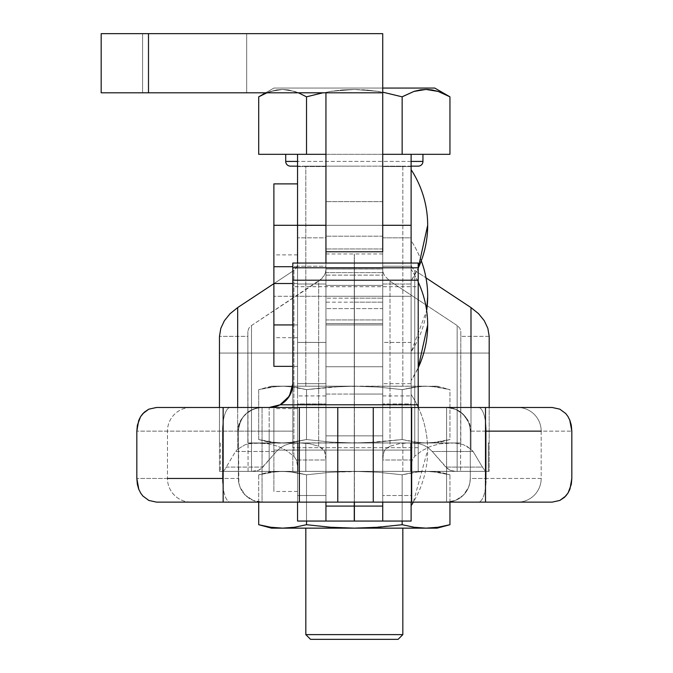 <?xml version="1.0" encoding="UTF-8"?>
<svg xmlns="http://www.w3.org/2000/svg" width="673" height="673" viewBox="0 0 673 673"><rect width="100%" height="100%" fill="white"/><g stroke="black" fill="none" stroke-linecap="round" stroke-linejoin="round"><path stroke-width="0.5" stroke-dasharray="3.37 2.52" d="M297.55 225.295L297.55 183.889L297.55 266.701L297.55 183.889L297.55 225.295L273.886 225.295L297.55 225.295L297.55 296.28L273.886 296.28L297.55 296.28L297.55 337.686L297.55 296.28L382.727 296.28L325.942 296.28L325.942 225.295L382.727 225.295L325.942 225.295L325.942 248.96L325.942 201.639L325.942 225.295L382.727 225.295L382.727 251.778L382.727 201.639L382.727 225.295L382.727 201.639L382.727 225.295L325.942 225.295L325.942 201.639L325.942 237.821L297.55 237.821L297.55 225.295L325.942 225.295L325.942 248.96L325.942 225.295L382.727 225.295L382.727 319.936L382.727 296.28L411.119 296.28L411.119 169.655C422.03 186.598 427.557 205.147 427.675 225.295M273.886 266.701L273.886 183.889L273.886 337.686L273.886 296.28L297.55 296.28L297.55 450.069L273.886 450.069L297.55 450.069L297.55 491.475L297.55 450.069L382.727 450.069L325.942 450.069L325.942 473.733L325.942 403.935L297.55 403.935L297.55 502.125L297.55 408.662L297.55 450.069L297.55 408.662L297.55 450.069L273.886 450.069L273.886 491.475L273.886 450.069L325.942 450.069L325.942 225.421L325.942 457.724L324.352 450.632L318.657 446.233L318.657 281.171L251.5 325.539L248.808 328.222L247.857 331.41L248.059 471.361L253.385 471.361L219.465 471.361L354.334 471.361L354.334 442.969L410.639 442.969L410.639 471.361L354.334 471.361L489.195 471.361L248.059 471.361L251.5 471.361L251.5 325.539L251.5 471.361L258.617 470.242L260.922 468.896L276.435 451.482L280.313 447.898L284.923 445.206L290.021 443.532L300.663 442.969L309.816 443.793L318.657 446.233L318.657 281.171L324.041 275.804L325.463 272.674L325.942 269.419L325.942 520.986M297.55 324.933L292.814 324.933L297.55 324.933L297.55 366.339L297.55 283.526L297.55 366.339L297.55 283.526L297.55 324.933L273.886 324.933L297.55 324.933M297.55 520.986L297.55 225.421L297.55 296.28L273.886 296.28L273.886 283.526L273.886 366.339L273.886 266.996M382.727 324.933L325.942 324.933L382.727 324.933L382.727 348.597L382.727 301.277L382.727 324.933L382.727 301.277L382.727 324.933L325.942 324.933L325.942 348.597L325.942 301.277L325.942 324.933L382.727 324.933L354.393 324.933L354.393 301.277L354.393 324.933L382.727 324.933L382.727 301.277L382.727 348.597L382.727 301.277L382.727 324.933L354.393 324.933L354.393 348.597L354.393 301.277L354.393 324.933L382.727 324.933L382.727 348.597L382.727 324.933M297.55 154.42L297.55 395.909L297.55 263.05L297.55 284.031L325.942 284.031L325.942 319.936L325.942 272.615L325.942 296.28L297.55 296.28L297.55 337.686L297.55 254.874L297.55 342.414L325.942 342.414L325.942 403.935L297.55 403.935L297.55 342.414L325.942 342.414L325.942 272.615L325.942 296.28L382.727 296.28L382.727 473.733L382.727 450.069L411.119 450.069L411.119 403.935L382.727 403.935L382.727 502.125L382.727 435.877L354.393 435.877L354.393 502.125L354.393 435.877L382.727 435.877L354.393 435.877L382.727 435.877L382.727 272.615L382.727 342.414L411.119 342.414L411.119 225.421L411.119 237.821L382.727 237.821L382.727 225.295L325.942 225.295L325.942 201.639L325.942 295.96L325.942 263.05L325.942 284.031L297.55 284.031L297.55 395.917L297.55 154.319L402.143 154.319L325.942 154.319L325.942 166.559L297.55 166.559L325.942 166.559L325.942 266.197L297.55 266.197L325.942 266.197L325.942 395.917L325.942 383.669L297.55 383.669L325.942 383.669L325.942 284.031L325.942 395.909L325.942 154.42M418.211 282.08A101.741 101.741 0 0 0 411.119 269.293L411.119 380.573A101.741 101.741 0 0 0 418.211 367.786L411.119 380.573L411.119 269.293C422.03 286.235 427.557 304.776 427.675 324.933M411.119 169.655L411.119 280.935A101.741 101.741 0 0 0 418.211 268.148L411.119 280.935L411.119 214.443L411.119 264.548L412.061 267.745L414.753 270.428L425.992 277.856L414.753 270.428L414.753 456.244L414.753 270.428L412.061 267.745L411.119 264.548L411.119 466.053L411.119 237.821L382.727 237.821L382.727 225.421L382.727 296.28L325.942 296.28L325.942 275.114L354.267 275.114L354.267 253.957L354.267 268.922L325.942 268.922L325.942 253.957L325.942 275.114L354.267 275.114L354.267 296.28L325.942 296.28L325.942 435.877L354.267 435.877L354.267 298.173L325.942 298.173L354.267 298.173L354.267 296.28L325.942 296.28L325.942 254.108L325.942 268.922L354.267 268.922L354.267 302.16L325.942 302.16L325.942 268.922L325.942 302.16L354.267 302.16L354.267 323.578L325.942 323.578L325.942 367.256L325.942 366.743L354.267 366.743L354.267 367.256L354.267 323.578L325.942 323.578L325.942 367.197L325.942 366.743L354.267 366.743L354.267 394.058L325.942 394.058L325.942 366.743L325.942 394.058L354.267 394.058L354.267 521.053M426.093 89.433L413.979 91.427L402.143 96.828L402.143 154.319L411.119 154.319L411.119 166.559L382.727 166.559L382.727 154.319L382.727 295.96L382.727 263.05L382.727 284.031L411.119 284.031L411.119 263.05L411.119 284.031L382.727 284.031L382.727 395.917L382.727 166.559L411.119 166.559L411.119 266.197L382.727 266.197L411.119 266.197L411.119 395.917L411.119 383.669L382.727 383.669L411.119 383.669L411.119 284.031L411.119 395.909L411.119 154.42M354.267 520.86L354.267 254.108L354.267 435.877L325.942 435.877L354.267 435.877L354.267 502.125L354.267 435.877L325.942 435.877L325.942 502.125L325.942 450.069L382.727 450.069L382.727 426.413L382.727 454.687L382.727 450.069L411.119 450.069L411.119 394.428L411.119 505.709L411.119 351.92A101.741 101.741 0 0 0 426.665 310.606L411.119 351.92L411.119 296.28L382.727 296.28L382.727 263.05L382.727 395.909L382.727 154.42L382.727 225.295L325.942 225.295L382.727 225.295L382.727 201.639L382.727 225.295L325.942 225.295L325.942 201.639L325.942 285.386L382.727 285.386L382.727 296.28L382.727 272.615L382.727 296.28L354.393 296.28L354.393 275.114L382.727 275.114L382.727 253.957L382.727 268.922L354.393 268.922L354.393 253.957L354.393 275.114L382.727 275.114L382.727 296.28L354.393 296.28L354.393 298.173L382.727 298.173L354.393 298.173L354.393 435.877L354.393 254.108L354.393 268.922L382.727 268.922L382.727 302.16L354.393 302.16L354.393 268.922L354.393 302.16L382.727 302.16L382.727 323.578L354.393 323.578L354.393 367.256L354.393 366.743L382.727 366.743L382.727 367.256L382.727 323.578L354.393 323.578L354.393 367.197L354.393 366.743L382.727 366.743L382.727 394.058L354.393 394.058L354.393 366.743L354.393 394.058L382.727 394.058L382.727 521.053L382.727 237.821L382.727 269.419L383.198 272.674L384.62 275.804L390.004 281.171L390.004 446.233L384.317 450.624L382.727 457.724L382.727 269.419L383.198 272.674L384.62 275.804L390.004 281.171L390.004 446.233L398.845 443.793L407.998 442.969L418.64 443.532L423.738 445.206L428.348 447.898L432.226 451.482L447.738 468.896L450.044 470.242L455.276 471.361L460.601 471.361L460.803 331.41L459.852 328.222L457.16 325.539L457.16 471.361L457.16 325.539L390.004 281.171L457.16 325.539L459.852 328.222L460.803 331.41L460.803 442.969L460.803 331.41L460.803 442.969L247.857 442.969L247.857 353.064L489.195 353.064L489.195 471.361L219.465 471.361L219.465 336.963L219.465 353.064L489.195 353.064L489.195 471.361L489.195 407.485L489.195 442.969L488.304 442.969L489.195 442.969L489.195 471.361L488.304 471.361L488.304 442.969L489.195 442.969L488.304 442.969L488.304 471.361L455.276 471.361L450.044 470.242L445.804 467.104L482.406 467.104L485.115 470.932L482.406 467.104L445.804 467.104L432.226 451.482L428.348 447.898L423.738 445.206L418.64 443.532L413.281 442.969L454.292 442.969L439.604 443.844L430.543 446.409L422.156 450.599L414.753 456.244L412.246 459.995L411.119 466.053L411.119 520.986M411.119 170.723L411.119 214.443L411.119 170.723M325.942 324.933L325.942 301.277L325.942 324.933L325.942 301.277L325.942 324.933L354.267 324.933L325.942 324.933L325.942 301.277L325.942 348.597L325.942 324.933L354.267 324.933L354.267 301.277L354.267 348.597L354.267 324.933L325.942 324.933L325.942 348.597L325.942 324.933M421.29 260.788A101.741 101.741 0 0 0 411.119 240.64L411.119 351.92L411.119 240.64C422.03 257.582 427.557 276.123 427.675 296.28M418.211 407.215A101.741 101.741 0 0 0 411.119 394.428C422.03 411.371 427.557 429.912 427.675 450.069L413.348 502.125A101.741 101.741 0 0 0 418.337 407.485M354.334 471.361L298.021 471.361L410.639 471.361L298.021 471.361L298.021 442.969L354.334 442.969L247.857 442.969L247.857 331.41L247.857 442.969L460.803 442.969L299.098 442.969L354.334 442.969L354.334 471.361L378.226 472.269L402.143 474.793L402.143 521.053L402.143 474.793L414.097 472.269L402.143 474.793L402.143 524.713L402.143 474.793L414.097 472.269L426.043 471.361L414.097 472.269L420.07 471.596L426.043 471.361L437.997 472.269L426.043 471.361L354.334 471.361L378.226 472.269L402.143 474.793L378.226 472.269L402.143 474.793L420.07 471.596L437.139 471.361L282.618 471.361L294.564 472.269L306.518 474.793L306.518 524.713L306.518 474.793L294.564 472.269L282.618 471.361L270.664 472.269L282.618 471.361L271.522 471.361L437.139 471.361L305.828 471.361L402.833 471.361L402.833 442.969L305.828 442.969L305.828 471.361L305.828 442.969L402.833 442.969L354.334 442.969L330.401 442.06L306.518 439.536L294.564 442.068L282.618 442.969L270.664 442.068L258.71 439.536L258.71 389.617L270.664 387.093L282.618 386.184L294.564 387.093L306.518 389.617L306.518 439.536L306.518 389.617L294.564 387.093L282.618 386.184L270.664 387.093L258.71 389.617L258.71 439.536L270.664 442.068L282.618 442.969L294.564 442.068L306.518 439.536L306.518 389.617L330.401 387.093L354.334 386.184L378.226 387.093L402.143 389.617L402.143 439.536L378.226 442.068L354.334 442.969L330.401 442.06L306.518 439.536L306.518 389.617L330.401 387.093L354.334 386.184L378.226 387.093L402.143 389.617L402.143 439.536L414.097 442.068L426.043 442.969L437.997 442.068L449.951 439.536L449.951 389.617L437.997 387.093L426.043 386.184L414.097 387.093L402.143 389.617L414.097 387.093L426.043 386.184L437.997 387.093L449.951 389.617L449.951 439.536L437.997 442.068L426.043 442.969L414.097 442.068L402.143 439.536L402.143 389.617L402.143 439.536L378.226 442.068L354.334 442.969L437.139 442.969L306.762 442.969L402.833 442.969L402.833 471.361L305.828 471.361L363.79 471.361L330.401 472.269L354.334 471.361L282.618 471.361L354.334 471.361L378.226 472.269L354.334 471.361L330.401 472.269L306.518 474.793L330.401 472.269L354.334 471.361M219.465 407.485L219.465 471.361L219.465 353.064L354.334 353.064L219.465 353.064L247.857 353.064L247.857 336.365L219.474 336.365L247.857 336.365L247.857 331.41L248.808 328.222L251.5 325.539L321.744 278.681L324.041 275.804L325.463 272.674L325.942 269.419L325.942 237.821L297.55 237.821L297.55 466.053L296.414 459.995L293.908 456.244L293.908 270.428L296.6 267.745L297.55 264.548L296.6 267.745L293.908 270.428L293.908 456.244L286.505 450.599L278.117 446.409L269.057 443.844L254.369 442.969L245.409 444.584L237.67 449.211L237.67 407.485L237.67 449.211L245.409 444.584L249.809 443.381L295.38 442.969L290.021 443.532L284.923 445.206L280.313 447.898L276.435 451.482L235.533 451.482L237.67 449.211L235.533 451.482L226.254 467.104L235.533 451.482L276.435 451.482L262.857 467.104L226.254 467.104L225.329 468.871L226.254 467.104L262.857 467.104L258.617 470.242L253.385 471.361L219.465 471.361L219.465 442.969L220.357 442.969L220.357 471.361L220.357 442.969L219.465 442.969L220.357 442.969L219.465 442.969L219.465 407.485M223.756 470.772L225.329 468.871L223.756 470.772M473.127 451.482L482.406 467.104L473.127 451.482L432.226 451.482L473.127 451.482L467.348 446.552L463.251 444.584L454.292 442.969L463.251 444.584L470.991 449.211L473.127 451.482M470.991 407.485L470.991 449.211L470.991 407.485M325.942 450.069L325.942 473.733L325.942 426.413L325.942 450.069L325.942 426.413L325.942 450.069L325.942 426.413L325.942 450.069L354.267 450.069L325.942 450.069L325.942 426.413L325.942 473.733L325.942 450.069L354.267 450.069L354.267 473.733L354.267 450.069L325.942 450.069L325.942 502.125L325.942 296.28L325.942 319.936L325.942 296.28L382.727 296.28L382.727 502.125L382.727 450.069L325.942 450.069M273.886 283.653L293.908 270.428L273.886 283.653M489.195 336.963L489.195 353.064L354.334 353.064L489.195 353.064L489.195 336.963M382.727 520.986L382.727 459.995L412.246 459.995L411.119 466.053L411.119 495.513L382.727 495.513L411.119 495.513L411.119 521.053M382.727 454.687L382.727 473.733L382.727 450.069L354.393 450.069L354.393 426.413L354.393 450.069L382.727 450.069L382.727 426.413L382.727 454.687M489.187 336.365L460.803 336.365L489.187 336.365M325.942 459.995L325.942 495.513L297.55 495.513L297.55 466.053L296.414 459.995L325.942 459.995L324.958 451.861L322.603 448.512L318.657 446.233L309.816 443.793L300.663 442.969L254.369 442.969L300.663 442.969L259.643 442.969L269.057 443.844L278.117 446.409L286.505 450.599L293.908 456.244L296.414 459.995L325.942 459.995M297.55 521.053L297.55 495.513L325.942 495.513L325.942 521.053L325.942 394.058L325.942 520.86M411.119 342.414L411.119 403.935L382.727 403.935L382.727 342.414L411.119 342.414M454.292 442.969L407.998 442.969L454.292 442.969M439.604 443.844L449.017 442.969L407.998 442.969L398.845 443.793L390.004 446.233L386.209 448.386L383.862 451.49L382.727 459.995L412.246 459.995L414.753 456.244L422.156 450.599L430.543 446.409L439.604 443.844M248.059 471.361L248.059 442.969L460.601 442.969L460.601 471.361L248.059 471.361M297.55 296.28L297.55 254.874L297.55 296.28M273.886 450.069L273.886 408.662L273.886 450.069M298.021 442.969L298.021 471.361L298.021 442.969L298.021 471.361L410.639 471.361L410.639 442.969L298.021 442.969M410.639 442.969L410.639 471.361L410.639 442.969M449.951 524.713L437.997 527.245L426.043 528.145L305.828 528.145L354.334 528.145L330.401 527.237L306.518 524.713L330.401 527.237L354.334 528.145L282.618 528.145L270.664 527.245L258.71 524.713L270.664 527.245L282.618 528.145L271.522 528.145L282.618 528.145L294.564 527.245L306.518 524.713M411.119 166.147L354.334 166.147L402.833 166.147L402.833 386.184L305.828 386.184L306.762 386.184L305.828 386.184L305.828 166.147L305.828 386.184L402.833 386.184L402.833 166.147L297.55 166.147M411.119 161.419L297.55 161.419L411.119 161.419M290.45 166.147L418.211 166.147M422.947 154.319L285.714 154.319L422.947 154.319M258.71 96.828L270.546 91.427L282.66 89.433L294.715 91.435L298.417 92.798L294.681 91.427L282.567 89.433L270.521 91.435L266.811 92.798L276.51 89.955L282.567 89.433L288.667 89.938L298.425 92.798L288.717 89.955L282.66 89.433L276.569 89.938L270.546 91.427L258.71 96.828L273.886 88.07L434.775 88.07L449.951 96.828M413.979 91.427L402.143 96.828L378.613 91.444L354.351 89.433L330.25 91.419L306.518 96.828L306.518 154.319L306.518 96.828L330.25 91.419L342.254 89.938L330.25 91.419L354.351 89.433L342.254 89.938L354.351 89.433L366.533 89.955L354.351 89.433L378.613 91.444L366.533 89.955L382.727 92.167M419.969 89.946L415.191 91.048M426.043 89.433L421.744 89.694M432.125 89.946L429.197 89.576M282.618 442.969L366.272 442.741L402.143 439.536L414.097 442.068L426.043 442.969L354.334 442.969L437.139 442.969L420.07 442.741L402.143 439.536L378.226 442.068L354.334 442.969L330.401 442.06L306.518 439.536L288.591 442.741L271.522 442.969L288.591 442.741L306.518 439.536L330.401 442.06L354.334 442.969L282.618 442.969M332.899 386.184L271.522 386.184L332.899 386.184M426.043 386.184L342.355 386.42L306.518 389.617L294.564 387.093L282.618 386.184L354.334 386.184L271.522 386.184L288.591 386.42L306.518 389.617L330.401 387.093L354.334 386.184L378.226 387.093L402.143 389.617L420.07 386.42L437.139 386.184L420.07 386.42L402.143 389.617L378.226 387.093L354.334 386.184L426.043 386.184M270.664 387.093L276.637 386.42L258.71 389.617L270.664 387.093M437.997 387.093L432.024 386.42L449.951 389.617L437.997 387.093M437.997 442.068L432.024 442.741L449.951 439.536L437.997 442.068M270.664 442.068L276.637 442.741L258.71 439.536L270.664 442.068M265.692 92.798L273.886 88.07L434.775 88.07M325.942 154.319L297.55 154.319M411.119 154.319L449.951 154.319L402.143 154.319L402.143 96.828M422.947 161.419L285.714 161.419L422.947 161.419M354.334 166.147L306.762 166.147L354.334 166.147M258.71 502.125L258.71 474.793L270.664 472.269L258.71 474.793L258.71 502.125M306.518 521.053L306.518 474.793L330.401 472.269L306.518 474.793L288.591 471.596L271.522 471.361L288.591 471.596L306.518 474.793L306.518 521.053M449.951 502.125L449.951 474.793L437.997 472.269L449.951 474.793L449.951 502.125M426.043 528.145L437.139 528.145L426.043 528.145L414.097 527.245L402.143 524.713L414.097 527.245L426.043 528.145L282.618 528.145M366.272 527.918L402.143 524.713M402.833 471.361L363.79 471.361L402.833 471.361M270.664 472.269L276.637 471.596L258.71 474.793L270.664 472.269M437.997 472.269L432.024 471.596L449.951 474.793L437.997 472.269M288.591 527.918L294.564 527.245M402.833 634.622L305.828 634.622L402.833 634.622M310.556 639.35L398.105 639.35L310.556 639.35M418.211 447.705L292.814 447.705L292.814 286.706L418.211 286.706L418.211 447.705L418.211 263.05L418.211 286.706L292.814 286.706L292.814 263.05L292.814 447.705L418.211 447.705L418.211 471.361L418.211 407.485L418.211 471.361L269.158 471.361L418.211 471.361L418.211 447.705M486.15 431.141A23.656 7.773 90 0 0 478.377 407.485A23.656 7.773 -90 0 1 486.15 431.141L470.267 431.141L470.267 478.461L486.15 478.461A23.656 7.773 -90 0 1 478.377 502.125L446.603 502.125A23.656 23.656 180 0 0 470.267 478.461L541.185 478.461A23.656 23.496 -90 0 1 517.688 502.125L478.377 502.125A23.656 7.773 90 0 0 486.15 478.461L486.15 431.141L470.267 431.141A23.656 23.656 180 0 0 446.603 407.485A23.656 23.656 0 0 1 470.267 431.141L469.813 426.522L468.467 422.089L463.335 414.408L455.663 409.285L446.603 407.485L455.663 409.285L463.335 414.408L468.467 422.089L469.813 426.522L470.267 431.141L470.267 478.461L469.813 483.079L468.467 487.513L463.335 495.193L455.663 500.325L446.603 502.125L455.663 500.325L463.335 495.193L468.467 487.513L469.813 483.079L470.267 478.461L470.267 431.141L470.267 478.461A23.656 23.656 0 0 1 446.603 502.125L446.603 407.485L446.603 502.125L262.058 502.125L262.058 431.141L269.158 431.141L269.158 471.361L418.211 471.361L292.814 471.361L292.814 431.141L292.814 471.361L269.158 471.361L269.158 431.141L292.814 431.141L262.058 431.141L262.058 502.125L517.688 502.125A23.656 23.496 90 0 0 541.185 478.461L541.185 431.141L571.831 431.141L541.185 431.141L541.185 478.461L486.15 478.461L486.15 431.141L541.185 431.141A23.656 23.496 90 0 0 517.688 407.485A23.656 23.496 -90 0 1 541.185 431.141M190.972 407.485A23.656 23.496 -90 0 0 167.476 431.141L167.476 478.461A23.656 23.496 -90 0 0 190.972 502.125L262.058 502.125A23.656 23.656 0 0 1 238.393 478.461L238.393 431.141L238.393 478.461L238.393 431.141L136.829 431.141L222.511 431.141L222.511 478.461L167.476 478.461L167.476 431.141A23.656 23.496 90 0 1 190.972 407.485L215.612 407.485M493.048 407.485L517.688 407.485M167.476 478.461L136.829 478.461L167.476 478.461A23.656 23.496 90 0 0 190.972 502.125L230.284 502.125A23.656 7.773 90 0 1 222.511 478.461A23.656 7.773 -90 0 0 230.284 502.125L262.058 502.125L252.998 500.325L262.058 502.125A23.656 23.656 180 0 1 238.393 478.461L238.848 483.079L240.194 487.513L245.325 495.193L252.998 500.325L245.325 495.193L240.194 487.513L238.848 483.079L238.393 431.141L262.058 431.141L262.058 407.485L262.058 431.141L238.393 431.141C239.798 416.772 247.681 408.881 262.058 407.485A23.656 23.656 180 0 0 238.393 431.141A23.656 23.656 0 0 1 262.058 407.485A23.656 23.656 180 0 0 238.393 431.141L222.511 431.141L222.511 478.461L238.393 478.461L222.511 478.461M569.938 420.457L568.079 416.663M138.714 489.153L140.581 492.947M292.814 383.82L292.814 431.141L292.814 383.82C291.384 398.172 283.501 406.055 269.158 407.485L269.158 431.141L269.158 407.485M382.727 520.86L382.727 254.108L382.727 296.28L325.942 296.28L325.942 272.615L325.942 319.936L325.942 285.386L382.727 285.386L382.727 236.189L325.942 236.189L382.727 236.189L382.727 225.295L411.119 225.295M382.727 450.069L382.727 426.413L382.727 450.069L354.393 450.069L354.393 473.733L354.393 426.413L354.393 450.069L382.727 450.069L382.727 473.733L382.727 450.069M565.774 413.567L567.877 416.335M142.886 496.035L140.783 493.275M222.511 431.141A23.656 7.773 90 0 1 230.284 407.485A23.656 7.773 -90 0 0 222.511 431.141M354.393 450.069L354.393 473.733L354.393 450.069M354.267 324.933L354.267 348.597L354.267 324.933M354.267 450.069L354.267 473.733L354.267 450.069M354.393 324.933L354.393 348.597L354.393 324.933M382.727 296.28L382.727 272.615L382.727 296.28L325.942 296.28L382.727 296.28L382.727 272.615L382.727 296.28L325.942 296.28L325.942 272.615L325.942 296.28M101.169 92.798L382.727 92.798L382.727 33.65L148.489 33.65L382.727 33.65L382.727 367.164L382.727 268.981L325.942 268.981L382.727 268.981L382.727 323.578L325.942 323.578L325.942 268.981L325.942 367.256L325.942 308.604L325.942 367.164L325.942 323.578L382.727 323.578L382.727 367.256L382.727 308.604L325.942 308.604L382.727 308.604L382.727 92.798L325.942 92.798L325.942 308.604L325.942 92.798L101.169 92.798L101.169 33.65L148.489 33.65L148.489 92.798L148.489 33.65L101.169 33.65L101.169 92.798M142.575 92.798L246.68 92.798L142.575 92.798L246.68 92.798L142.575 92.798L142.575 33.65L246.68 33.65L142.575 33.65L246.68 33.65L142.575 33.65L246.68 33.65L246.68 92.798L142.575 92.798L142.575 33.65L142.575 92.798L246.68 92.798L246.68 33.65L142.575 33.65L142.575 92.798L142.575 33.65L246.68 33.65L246.68 92.798L246.68 33.65L246.68 92.798L142.575 92.798L142.575 33.65L142.575 92.798L246.68 92.798L246.68 33.65L142.575 33.65L142.575 92.798M246.68 33.65L246.68 92.798L246.68 33.65M297.55 266.701L292.814 266.701M297.55 366.339L292.814 366.339M382.727 248.96L325.942 248.96L382.727 248.96M382.727 395.917L411.119 395.917M325.942 395.917L297.55 395.917M382.727 201.639L325.942 201.639L382.727 201.639M297.55 283.526L292.814 283.526M297.55 491.475L273.886 491.475M297.55 337.686L273.886 337.686M325.942 319.936L382.727 319.936L325.942 319.936M325.942 272.615L382.727 272.615L325.942 272.615M297.55 254.874L273.886 254.874M297.55 408.662L273.886 408.662M271.522 386.184L258.71 389.617M437.139 386.184L449.951 389.617M449.951 439.536L437.139 442.969M258.71 439.536L271.522 442.969M271.522 471.361L258.71 474.793M437.139 471.361L449.951 474.793M382.727 253.957L354.393 253.957M325.942 253.957L354.267 253.957M446.611 407.485C452.046 405.339 472.926 417.1 470.267 431.141M262.058 407.485C247.815 408.755 239.933 416.637 238.393 431.141C235.735 417.1 256.615 405.339 262.049 407.485"/><path stroke-width="1.01" d="M265.692 92.798L258.71 96.828L258.71 154.319L297.55 154.319L297.55 225.295L273.886 225.295L273.886 366.339L273.886 324.933L292.814 324.933L273.886 324.933L273.886 225.295L297.55 225.295L297.55 263.05L297.55 225.295L325.942 225.295L297.55 225.295L297.55 154.42M325.942 154.42L325.942 263.05L325.942 154.319L258.71 154.319L258.71 96.828L266.802 92.798L258.71 96.828M427.675 324.933L418.211 367.786A101.741 101.741 0 0 0 418.211 282.08M427.675 225.295L418.211 268.148A101.741 101.741 0 0 0 411.119 169.655M411.119 154.42L411.119 263.05L411.119 225.295L382.727 225.295L411.119 225.295L411.119 154.319L382.727 154.319M382.727 251.778L382.727 92.798L101.169 92.798L148.489 92.798L148.489 33.65L101.169 33.65L101.169 92.798L101.169 33.65L382.727 33.65L148.489 33.65L148.489 92.798L325.942 92.798L325.942 251.778L325.942 92.798L382.727 92.798L382.727 33.65L382.727 251.778L325.942 251.778L382.727 251.778M273.886 183.889L273.886 225.295L273.886 183.889L297.55 183.889M427.675 296.28L426.665 310.606A101.741 101.741 0 0 0 421.29 260.788M413.348 502.125L411.119 505.709A101.741 101.741 0 0 0 413.348 502.125M219.465 336.963L219.465 407.485L219.465 336.963M220.803 328.374L219.474 336.365L220.803 328.374L224.387 320.718L220.803 328.374M230.082 313.694L224.387 320.718L230.082 313.694L237.67 307.578L230.082 313.694M237.67 407.485L237.67 307.578L273.886 283.653L237.67 307.578L237.67 407.485M470.991 307.578L470.991 407.485L470.991 307.578L478.579 313.694L470.991 307.578L425.992 277.856L470.991 307.578M484.274 320.718L478.579 313.694L484.274 320.718L487.858 328.374L484.274 320.718M489.187 336.365L487.858 328.374L489.187 336.365M489.195 407.485L489.195 336.963L489.195 407.485M325.942 520.986L325.942 502.125L325.942 521.053L325.942 502.125L325.942 506.079L354.267 506.079L325.942 506.079L325.942 520.86M354.267 520.86L354.267 506.079L354.267 521.053L297.55 521.053L297.55 502.125L297.55 520.986M411.119 520.986L411.119 502.125L411.119 521.053L382.727 521.053L382.727 506.079L354.393 506.079L354.393 521.053L382.727 521.053L382.727 502.125L382.727 520.986M305.828 634.622L310.556 639.35L398.105 639.35L402.833 634.622L305.828 634.622L402.833 634.622L402.833 528.145L402.833 634.622L398.105 639.35L310.556 639.35L305.828 634.622L305.828 528.145L305.828 634.622M422.947 161.419L411.119 161.419L422.947 161.419L422.947 154.319L422.947 161.419A4.728 4.728 0 0 1 418.211 166.147A4.728 4.728 0 0 0 422.947 161.419M297.55 161.419L285.714 161.419A4.728 4.728 0 0 0 290.45 166.147A4.728 4.728 0 0 1 285.714 161.419L297.55 161.419M285.714 154.319L285.714 161.419L285.714 154.319M306.518 96.828L298.425 92.798L306.518 96.828L322.712 92.798L306.518 96.828L298.417 92.798L306.518 96.828L306.518 154.319L306.518 96.828M413.979 91.427L415.191 91.048M402.782 96.466L413.945 91.435L419.944 89.955L426.001 89.433L432.091 89.938L438.115 91.427L432.125 89.946M421.744 89.694L419.969 89.946M382.727 92.167L402.143 96.828L382.727 92.167L402.143 96.828L413.945 91.435L426.001 89.433L438.115 91.427L449.951 96.828L438.14 91.435L426.043 89.433L429.197 89.576M434.775 88.07L382.727 88.07L434.775 88.07L449.951 96.828L449.951 154.319L411.119 154.319L449.951 154.319L449.951 96.828L438.14 91.435L449.951 96.828M402.143 96.828L402.143 154.319L402.143 96.828M418.211 166.147L411.119 166.147M297.55 166.147L290.45 166.147M402.143 524.713L378.226 527.245L402.143 524.713L414.097 527.245L402.143 524.713L402.143 521.053L402.143 524.713L378.226 527.245L354.334 528.145L330.401 527.237L306.518 524.713L294.564 527.245L306.518 524.713L306.518 521.053L306.518 524.713L294.564 527.245L282.618 528.145L294.564 527.245M258.71 524.713L271.522 528.145L282.618 528.145L270.664 527.245L258.71 524.713L258.71 502.125L258.71 524.713L270.664 527.245L282.618 528.145L426.043 528.145L437.997 527.245L449.951 524.713L449.951 502.125L449.951 524.713L437.997 527.245L426.043 528.145L437.139 528.145L426.043 528.145L437.997 527.245L449.951 524.713L437.139 528.145M414.097 527.245L426.043 528.145L414.097 527.245M366.272 527.918L378.226 527.245L354.334 528.145L426.043 528.145M271.522 528.145L354.334 528.145L330.401 527.237L306.518 524.713M282.618 528.145L288.591 527.918M418.211 263.05L292.814 263.05L418.211 263.05L418.211 267.778L418.211 263.05L292.814 263.05L292.814 267.778L418.211 267.778L418.211 404.793L418.211 280.195L292.814 280.195L418.211 280.195L418.211 267.778L292.814 267.778L292.814 383.82L289.432 396.01L280.119 404.793L418.211 404.793L418.211 407.485L418.211 404.793L280.119 404.793L274.803 406.803L269.158 407.485L552.154 407.485L485.502 407.485L485.502 502.125L411.666 502.125L411.666 407.485L485.502 407.485L156.506 407.485L493.048 407.485M354.393 520.86L354.393 502.125L354.393 506.079L382.727 506.079L382.727 502.125L382.727 520.86M215.612 407.485L269.158 407.485A23.656 23.656 180 0 0 292.814 383.82L291.485 391.627L287.615 398.618L281.693 403.884M567.877 416.335L569.938 420.457L571.284 425.185L571.831 431.141L571.831 478.461L571.831 431.141L569.728 419.918M140.783 493.275L138.714 489.153L137.376 484.417L136.829 478.461L136.829 431.141L136.829 478.461L138.831 489.448M568.079 416.663L565.774 413.567L559.81 409.159L552.154 407.485L485.502 407.485L485.502 502.125L552.154 502.125L156.506 502.125L223.142 502.125L223.142 407.485L299.359 407.485L299.359 502.125L223.142 502.125L223.142 407.485L156.506 407.485L148.826 409.167L142.878 413.584L140.564 416.688L138.705 420.474L136.829 431.141L137.376 425.21L140.564 416.688L144.199 412.255L148.826 409.167L156.506 407.485L190.972 407.485L156.506 407.485M569.947 489.128L571.831 478.461L571.284 484.4L568.096 492.914L569.947 489.128M565.783 496.026L568.096 492.914L564.462 497.355L559.835 500.443L565.783 496.026M552.154 502.125L559.835 500.443L552.154 502.125M148.851 500.451L156.506 502.125L148.851 500.451L142.886 496.035L148.851 500.451M140.581 492.947L142.886 496.035M292.814 263.05L292.814 383.82A23.656 23.656 0 0 1 269.158 407.485L280.119 404.793M354.267 506.079L354.267 502.125L354.267 506.079M446.603 407.485L552.154 407.485L559.81 409.159L565.774 413.567M541.185 431.141L486.15 431.141M517.688 407.485L552.154 407.485M167.476 478.461L222.511 478.461M190.972 407.485L269.158 407.485M337.77 407.485L373.263 407.485L373.263 502.125L337.77 502.125L337.77 407.485L337.77 502.125L299.359 502.125L299.359 407.485L337.77 407.485M373.263 407.485L411.666 407.485L411.666 502.125L373.263 502.125L373.263 407.485M292.814 266.701L273.886 266.701M292.814 366.339L273.886 366.339M292.814 283.526L273.886 283.526"/></g></svg>
